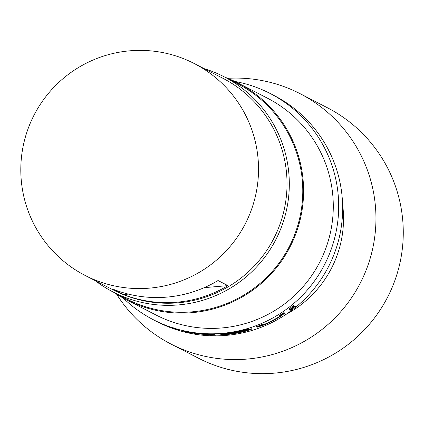 <?xml version="1.0" encoding="UTF-8"?>
<svg xmlns="http://www.w3.org/2000/svg" width="424" height="424" viewBox="0 0 424 424"><rect width="100%" height="100%" fill="white"/><g stroke="black" fill="none" stroke-linecap="round" stroke-linejoin="round"><path stroke-width="0.64" d="M290.207 310.4L295.751 306.049L290.207 310.4L289.889 309.965M221.582 334.732L227.248 334.494A127.306 126.877 117.3 0 0 246.763 330.884L251.464 329.209L250.886 328.913L245.406 330.185A127.306 126.877 117.3 0 1 229.458 333.365L229.877 333.582A127.306 126.877 117.3 0 0 245.692 330.434L246.217 330.704A127.306 126.877 117.3 0 1 228.202 334.128L226.941 333.476A127.306 126.877 117.3 0 0 248.909 328.934L248.496 328.722A127.306 126.877 117.3 0 1 225.155 333.412L220.268 334.054L221.582 334.732L221.551 334.192L227.195 333.953A126.765 126.336 117.3 0 0 227.37 333.932M246.763 330.884L246.625 330.36A126.765 126.336 117.3 0 1 246.503 330.397M246.625 330.36L251.305 328.695M246.217 329.967L246.556 330.593M342.587 204.193A108.348 107.982 117.3 0 1 343.17 209.652A108.348 107.982 117.3 0 1 285.739 314.544M227.762 78.318A140.853 140.376 117.3 0 1 299.985 93.619A140.853 140.376 117.3 0 1 375.479 206.896A140.853 140.376 117.3 0 1 313.394 335.734A140.853 140.376 117.3 0 1 170.978 344.05A140.853 140.376 117.3 0 1 116.589 294.129M299.985 93.619L327.301 107.696A140.853 140.376 117.3 0 1 402.8 220.968A140.853 140.376 117.3 0 1 340.716 349.811A140.853 140.376 117.3 0 1 198.294 358.121L170.978 344.05M189.178 332.284L184.392 331.393L185.362 331.897A127.306 126.877 117.3 0 0 190.911 333.052L190.339 332.639A127.306 126.877 117.3 0 0 208.555 334.616L209.875 335.114A127.306 126.877 117.3 0 0 215.546 335.172L214.576 334.674L208.894 334.425A127.306 126.877 117.3 0 1 189.178 332.284M174.259 328.203L174.084 328.717L178.753 330.084L177.783 329.581A127.306 126.877 117.3 0 1 172.372 327.9L172.955 328.261A127.306 126.877 117.3 0 1 156.08 321.138A127.306 126.877 117.3 0 1 155.862 321.026M174.084 328.717A127.306 126.877 117.3 0 1 156.08 321.138L154.802 320.48A127.306 126.877 117.3 0 1 154.718 320.438L153.419 319.77A127.306 126.877 117.3 0 1 123.236 298.072M234.832 81.44A127.306 126.877 117.3 0 1 270.024 93.423A127.306 126.877 117.3 0 1 336.221 231.207A127.306 126.877 117.3 0 1 222.144 333.354A127.306 126.877 117.3 0 1 153.419 319.77M270.024 93.423L273.984 95.464A127.306 126.877 117.3 0 1 340.181 233.248A127.306 126.877 117.3 0 1 226.103 335.395A127.306 126.877 117.3 0 1 157.383 321.811L156.08 321.138M220.257 334.043L220.236 333.513M225.027 77.253A121.889 121.476 117.3 0 1 237.848 82.94A121.889 121.476 117.3 0 1 301.231 214.862A121.889 121.476 117.3 0 1 192.003 312.663A121.889 121.476 117.3 0 1 126.209 299.657A121.889 121.476 117.3 0 1 114.13 292.523M237.848 82.94L267.544 98.241A121.889 121.476 117.3 0 1 330.927 230.163A121.889 121.476 117.3 0 1 221.699 327.964A121.889 121.476 117.3 0 1 155.905 314.953L126.209 299.657M204.236 68.672A121.079 120.67 117.3 0 1 224.015 76.728A121.079 120.67 117.3 0 1 286.974 207.771A121.079 120.67 117.3 0 1 178.478 304.92A121.079 120.67 117.3 0 1 113.118 291.998A121.079 120.67 117.3 0 1 95.077 280.571M85.081 275.425L113.59 290.111A119.181 118.778 -62.7 0 0 234.096 283.078A119.181 118.778 -62.7 0 0 286.629 174.057A119.181 118.778 -62.7 0 0 222.748 78.212L194.24 63.526A119.181 118.778 -62.7 0 0 73.734 70.559A119.181 118.778 -62.7 0 0 21.2 179.58A119.181 118.778 -62.7 0 0 85.081 275.425A119.181 118.778 -62.7 0 0 205.592 268.392A119.181 118.778 -62.7 0 0 258.126 159.371A119.181 118.778 -62.7 0 0 194.24 63.526M224.015 76.728L237.477 83.666A121.079 120.67 117.3 0 1 300.436 214.708A121.079 120.67 117.3 0 1 191.94 311.857A121.079 120.67 117.3 0 1 126.58 298.936L113.118 291.998M204.22 287.652L227.927 285.628A119.181 118.778 117.3 0 1 123.554 294.532L128.435 294.113M123.554 294.532L113.653 289.433A119.181 118.778 -62.7 0 0 218.031 280.529L227.927 285.628M279.798 316.315L279.501 316.527A127.306 126.877 117.3 0 1 263.161 324.89L261.873 324.556A127.306 126.877 117.3 0 1 256.589 326.639L257.559 327.137L262.88 325.399A127.306 126.877 117.3 0 0 280.566 316.346L284.637 313.278L283.667 312.774A127.306 126.877 117.3 0 1 278.881 315.848L279.798 316.315L279.167 315.673M294.744 306.234A127.306 126.877 117.3 0 1 290.276 309.743L288.914 309.043A127.306 126.877 117.3 0 0 293.387 305.534L294.744 306.234M289.126 308.884L290.276 309.743M294.219 305.964A126.765 126.336 117.3 0 1 289.952 309.308M257.055 326.464L257.559 327.137M257.373 326.628L262.673 324.901L262.88 325.399M279.739 316.219A126.765 126.336 117.3 0 0 280.28 315.885L280.566 316.346M280.28 315.885L284.334 312.827M226.591 333.534L226.533 332.994M246.084 330.349L245.947 329.83M245.692 330.434L245.554 329.909M229.877 333.582L229.84 333.317M227.248 334.494L227.195 333.953M220.952 333.884L221.551 334.192M226.941 333.476L226.882 332.941M184.514 330.868L184.392 331.393M185.436 331.557L185.362 331.897M190.095 332.05L189.994 332.586M190.44 332.103L190.339 332.639M208.576 334.075L208.555 334.616M208.979 334.101L208.958 334.642M209.652 334.451L209.875 335.114M214.422 334.642A126.765 126.336 117.3 0 1 209.896 334.573M173.458 327.858L173.284 328.367"/></g></svg>
